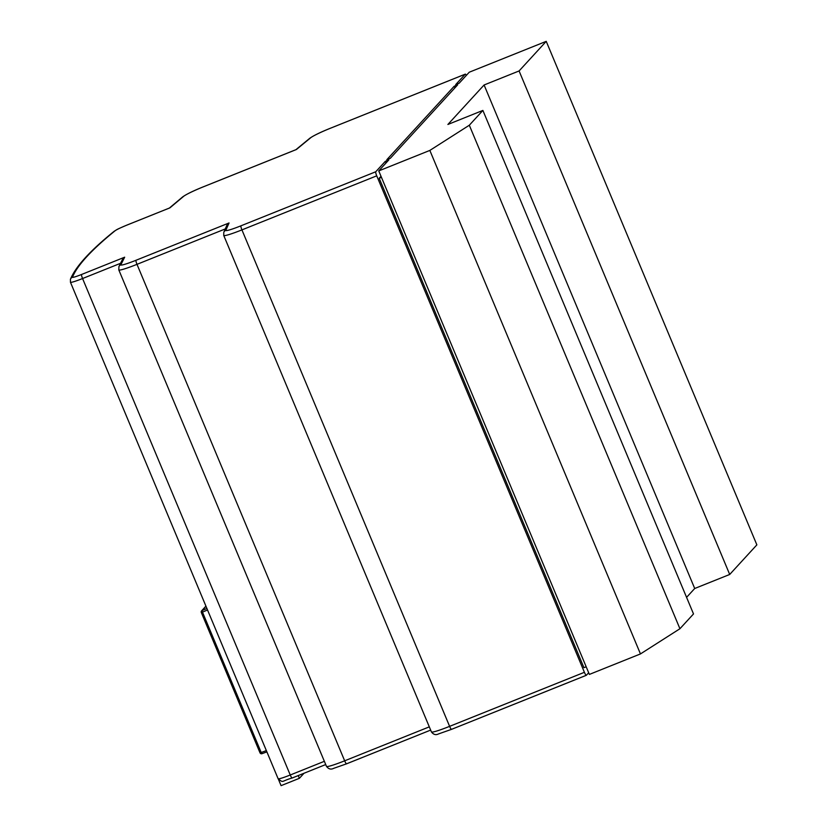 <?xml version="1.0" encoding="UTF-8"?>
<svg xmlns="http://www.w3.org/2000/svg" width="827" height="827" viewBox="0 0 827 827"><rect width="100%" height="100%" fill="white"/><g stroke="black" fill="none" stroke-linecap="round" stroke-linejoin="round"><path stroke-width="1.24" d="M304.016 773.255L299.395 778.31L281.077 785.65L278.41 779.282M225.823 230.309A3.825 3.804 23.7 0 0 223.786 232.294L226.898 225.213L229.048 222.97L225.823 230.309A19.145 1.582 -22.7 0 0 240.957 225.812L375.758 171.758A3.825 0.672 68.1 0 0 376.73 175.831L584.4 672.299A3.825 0.672 68.1 0 0 586.333 675.297A3.825 0.672 68.1 0 0 586.374 675.266L588.679 672.754M120.887 264.743A3.825 3.804 26.5 0 0 118.933 266.552L122.572 259.275L124.66 257.197L120.887 264.743A19.145 1.582 -22.7 0 0 136.021 260.267L229.048 222.97M390.313 158.298L386.819 159.704L454.188 86.235L457.682 84.83L390.313 158.298M454.188 86.235L454.881 87.889M295.983 149.677L203.39 186.809A19.145 1.582 -22.7 0 0 183.646 196.319L169.907 207.856L126.851 225.13A11.485 0.951 -22.7 0 0 115.036 230.805A1681.281 139.039 -22.7 0 0 72.507 277.169A11.485 0.951 -22.7 0 0 81.594 274.471L124.66 257.197M586.178 666.779L583.934 667.678L379.2 178.26L381.009 176.296M379.2 178.26L381.454 177.35M466.366 75.36A3.825 0.672 68.1 0 0 465.291 74.141A3.825 0.672 68.1 0 0 465.25 74.172L455.698 84.592L459.192 83.186L469.25 72.218L546.233 41.35L519.087 70.957L484.095 84.985L447.893 124.463L482.885 110.425L469.312 125.228L429.844 150.421L378.756 170.91L388.804 159.942L385.31 161.348L386.002 163.002M385.31 161.348L375.758 171.758M378.756 170.91L589.372 674.418L640.46 653.93L679.928 628.737L693.512 613.934L482.885 110.425M429.844 150.421L640.46 653.93M469.312 125.228L679.928 628.737M686.575 597.363L694.711 588.493L729.703 574.465L756.86 544.859L546.233 41.35M484.095 84.985L694.711 588.493M519.087 70.957L729.703 574.465M299.395 778.31L298.247 775.571M261.963 753.697L266.894 751.877L261.963 753.697L260.019 752.849L201.323 612.456A1.53 1.499 42.5 0 1 202.098 610.502L202.481 612.135L201.302 612.487L260.019 752.849L261.198 752.498L261.963 753.697A1.53 1.499 42.5 0 1 260.05 752.859M201.302 612.487L201.592 610.864L205.923 606.139M376.73 175.831L241.929 229.885A3.825 0.672 -111.9 0 1 240.957 225.812M586.271 675.308L451.583 729.321A3.825 0.672 -111.9 0 1 451.532 729.352A3.825 0.672 -111.9 0 1 449.609 726.354L241.929 229.885A22.98 1.902 157.3 0 1 223.745 235.468L431.425 731.926A22.98 1.902 -22.7 0 0 449.609 726.354L584.4 672.299M225.254 228.945L136.993 264.34A3.825 0.672 -111.9 0 1 136.021 260.267M326.479 766.381C328.546 769.089 330.934 769.751 333.643 768.355L346.596 763.817L430.66 730.096L346.637 763.776A3.825 0.672 -111.9 0 1 346.596 763.817A3.825 0.672 -111.9 0 1 344.663 760.809L136.993 264.34A22.98 1.902 157.3 0 1 118.809 269.922L326.479 766.381A22.98 1.902 -22.7 0 0 344.663 760.809L429.306 726.861M295.911 149.687L309.784 138.274A3.825 3.68 50.5 0 1 310.745 137.706L296.417 149.501M330.562 128.185A3.825 0.672 68.1 0 0 330.5 128.195A3.825 0.672 68.1 0 0 330.449 128.226A19.145 1.582 -22.7 0 0 310.745 137.706M169.38 208.053L182.653 196.909A3.825 3.69 50 0 1 183.646 196.319M120.556 263.306L82.566 278.534A3.825 0.672 -111.9 0 1 81.594 274.471M465.25 74.172L330.449 128.226M70.45 282.255L278.12 778.724C283.847 783.355 280.777 781.205 292.169 778.011L325.714 764.562L292.22 777.98A3.825 0.672 -111.9 0 1 292.169 778.011A3.825 0.672 -111.9 0 1 290.246 775.002L82.566 278.534A15.32 1.272 157.3 0 1 70.45 282.255L70.429 279.278A3.825 3.804 21.7 0 1 72.507 277.169M278.12 778.724A15.32 1.272 -22.7 0 0 290.246 775.002L324.36 761.316M70.429 279.278C75.66 266.594 90.215 250.612 114.095 231.353A3.825 3.67 50.9 0 1 115.036 230.805M207.525 609.964L202.481 612.135L261.198 752.498L266.356 750.596M205.985 606.263L202.098 610.502L206.895 608.445M223.786 232.294L223.745 235.468M118.933 266.552L118.809 269.922M309.784 138.274C313.733 135.504 320.649 132.144 330.5 128.195L465.291 74.141M182.653 196.909C186.664 194.087 193.59 190.717 203.432 186.768L296.19 149.573M114.095 231.353C117.63 229.193 115.139 230.144 126.893 225.089L169.68 207.939M586.333 675.297L451.532 729.352L438.558 733.911C435.87 735.296 433.493 734.634 431.425 731.926"/></g></svg>
